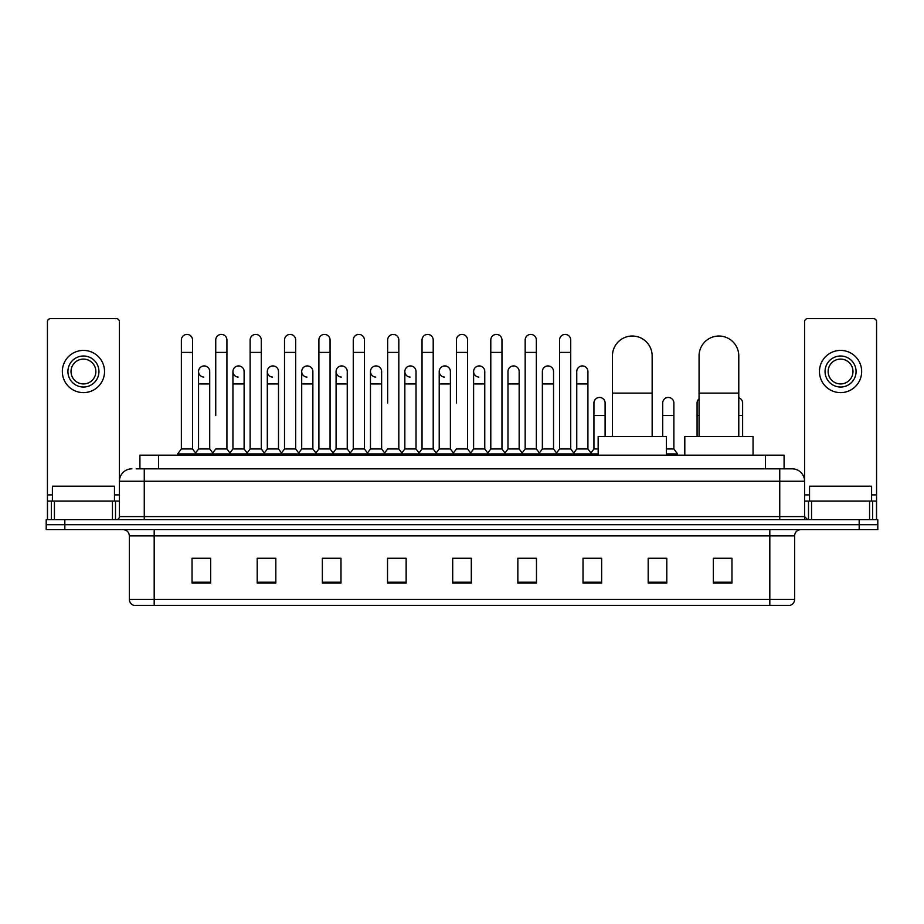 <?xml version="1.0" encoding="UTF-8"?>
<svg xmlns="http://www.w3.org/2000/svg" width="924" height="924" viewBox="0 0 924 924"><rect width="100%" height="100%" fill="white"/><g stroke="black" fill="none" stroke-linecap="round" stroke-linejoin="round"><path stroke-width="1.39" d="M139.917 468.826L139.917 455.174L784.083 455.174L784.083 468.826M136.475 468.826L787.814 468.826M136.186 468.826L144.26 468.826L144.26 481.242L119.427 481.242L119.427 516.608A3.107 3.107 0 0 1 116.332 519.715M131.843 468.826A12.416 12.416 0 0 0 119.427 481.242L119.427 321.748A3.107 3.107 0 0 0 116.332 318.641L50.543 318.641A3.107 3.107 0 0 0 47.436 321.748L47.436 501.097L54.424 501.097L54.424 519.715M792.157 468.826A12.416 12.416 0 0 1 804.573 481.242L779.74 481.242L779.74 468.826L791.972 468.826M869.576 519.715L869.576 501.097L876.564 501.097L876.564 519.715L876.564 321.748A3.107 3.107 0 0 0 873.457 318.641L807.668 318.641A3.107 3.107 0 0 0 804.573 321.748L804.573 516.608L807.668 519.715M64.819 519.715L46.2 519.715L46.2 524.682L64.819 524.682L46.2 524.682L46.2 529.648L64.819 529.648L64.819 524.682L859.181 524.682L64.819 524.682L64.819 519.715L859.181 519.715L859.181 524.682L877.8 524.682L859.181 524.682L859.181 529.648L64.819 529.648M877.8 519.715L877.8 524.682L877.8 519.715L859.181 519.715M794.64 599.399C794.467 602.379 792.977 604.365 790.17 605.359L769.819 605.359L769.819 599.399L794.64 599.399L794.64 535.851A6.202 6.202 0 0 1 800.842 529.648M769.819 605.359L133.83 605.359A6.202 6.202 0 0 1 129.36 599.399L129.36 535.851C128.99 532.085 126.923 530.018 123.158 529.648M731.958 583.079L731.958 558.258L713.34 558.258L713.34 583.079L731.958 583.079M666.793 583.079L666.793 558.258L648.174 558.258L648.174 583.079L666.793 583.079M601.639 583.079L601.639 558.258L583.021 558.258L583.021 583.079L601.639 583.079M536.474 583.079L536.474 558.258L517.856 558.258L517.856 583.079L536.474 583.079M210.66 583.079L210.66 558.258L192.042 558.258L192.042 583.079L210.66 583.079M275.826 583.079L275.826 558.258L257.207 558.258L257.207 583.079L275.826 583.079M340.979 583.079L340.979 558.258L322.361 558.258L322.361 583.079L340.979 583.079M406.144 583.079L406.144 558.258L387.526 558.258L387.526 583.079L406.144 583.079M471.309 583.079L471.309 558.258L452.691 558.258L452.691 583.079L471.309 583.079M877.8 529.648L877.8 524.682L877.8 529.648L859.181 529.648M593.324 558.385L588.542 558.385M662.081 558.385L654.631 558.385M404.227 558.385L399.445 558.258M335.458 558.385L330.677 558.385M266.701 558.385L261.919 558.385M192.042 558.385L210.349 558.385M197.932 558.385L193.162 558.385M524.555 558.258L519.773 558.385M455.798 558.258L468.202 558.258M406.144 558.385L387.526 558.385M340.979 558.385L322.361 558.385M275.826 558.385L257.207 558.385M536.474 558.385L517.856 558.385M601.639 558.385L583.021 558.385M666.793 558.385L648.174 558.385M731.958 558.385L713.34 558.385M114.46 501.097L114.46 486.209L52.402 486.209L52.402 501.097M112.451 519.715L112.451 501.097L54.424 501.097M112.451 501.097L119.427 501.097M47.436 519.715L47.436 501.097M83.437 356.006A15.512 15.512 0 0 0 67.926 371.517A15.512 15.512 0 0 0 83.437 387.029A15.512 15.512 0 0 0 98.949 371.517A15.512 15.512 0 0 0 83.437 356.006M83.437 359.101A12.416 12.416 0 0 0 71.021 371.517A12.416 12.416 0 0 0 83.437 383.934A12.416 12.416 0 0 0 95.853 371.517A12.416 12.416 0 0 0 83.437 359.101M83.437 392.619A21.102 21.102 0 0 0 104.539 371.517A21.102 21.102 0 0 0 83.437 350.415A21.102 21.102 0 0 0 62.335 371.517A21.102 21.102 0 0 0 83.437 392.619M612.427 436.555L612.427 355.879A19.854 19.854 0 0 1 632.293 336.024A19.854 19.854 0 0 1 652.148 355.879A19.854 19.854 0 0 0 632.293 336.024M652.148 436.555L652.148 355.879M666.423 455.174L666.423 436.555L598.163 436.555L598.163 455.174M699.064 436.555L699.064 355.879A19.854 19.854 0 0 1 718.93 336.024A19.854 19.854 0 0 1 738.784 355.879A19.854 19.854 0 0 0 718.93 336.024M738.784 436.555L738.784 355.879M753.06 455.174L753.06 436.555L684.799 436.555L684.799 455.174M181.37 352.402L192.538 352.402L192.538 448.972L181.37 448.972L181.37 339.986A5.59 5.59 0 0 1 187.306 334.419A5.59 5.59 0 0 1 192.538 339.986A5.59 5.59 0 0 0 187.306 334.419M181.37 448.972L177.639 453.927L177.639 455.174M192.538 448.972L196.258 453.927L177.639 453.927M215.742 415.454L215.742 352.402L226.923 352.402L226.923 448.972L215.742 448.972L212.023 453.927L196.258 453.927L196.258 455.174M215.742 352.402L215.742 339.986A5.59 5.59 0 0 1 221.679 334.419A5.59 5.59 0 0 1 226.923 339.986A5.59 5.59 0 0 0 221.679 334.419M232.94 448.972L232.94 383.934L244.109 383.934L244.109 448.972L232.94 448.972L229.926 452.979L226.923 448.972L230.642 453.927L212.023 453.927L212.023 455.174M250.127 448.972L250.127 352.402L261.296 352.402L261.296 448.972L250.127 448.972L246.408 453.927L230.642 453.927L230.642 455.174M250.127 352.402L250.127 339.986A5.59 5.59 0 0 1 256.063 334.419A5.59 5.59 0 0 1 261.296 339.986A5.59 5.59 0 0 0 256.063 334.419M261.296 415.454L261.296 448.972L265.026 453.927L246.408 453.927L246.408 455.174M284.511 448.972L284.511 352.402L295.68 352.402L295.68 448.972L284.511 448.972L280.781 453.927L265.026 453.927L265.026 455.174M284.511 352.402L284.511 339.986A5.59 5.59 0 0 1 290.448 334.419A5.59 5.59 0 0 1 295.68 339.986A5.59 5.59 0 0 0 290.448 334.419M295.68 448.972L299.399 453.927L280.781 453.927L280.781 455.174M318.896 448.972L318.896 352.402L330.064 352.402L330.064 448.972L318.896 448.972L315.165 453.927L299.399 453.927L299.399 455.174M318.896 352.402L318.896 339.986A5.59 5.59 0 0 1 324.821 334.419A5.59 5.59 0 0 1 330.064 339.986A5.59 5.59 0 0 0 324.821 334.419M330.064 403.049L330.064 448.972L333.783 453.927L315.165 453.927L315.165 455.174M353.268 448.972L353.268 352.402L364.437 352.402L364.437 448.972L353.268 448.972L349.549 453.927L333.783 453.927L333.783 455.174M353.268 352.402L353.268 339.986A5.59 5.59 0 0 1 359.205 334.419A5.59 5.59 0 0 1 364.437 339.986A5.59 5.59 0 0 0 359.205 334.419M364.437 448.972L368.168 453.927L349.549 453.927L349.549 455.174M387.653 403.049L387.653 352.402L398.822 352.402L398.822 448.972L387.653 448.972L383.934 453.927L368.168 453.927L368.168 455.174M387.653 352.402L387.653 339.986A5.59 5.59 0 0 1 393.589 334.419A5.59 5.59 0 0 1 398.822 339.986A5.59 5.59 0 0 0 393.589 334.419M398.822 403.049L398.822 448.972L402.552 453.927L383.934 453.927L383.934 455.174M422.037 448.972L422.037 352.402L433.206 352.402L433.206 448.972L422.037 448.972L418.306 453.927L402.552 453.927L402.552 455.174M422.037 352.402L422.037 339.986A5.59 5.59 0 0 1 427.974 334.419A5.59 5.59 0 0 1 433.206 339.986A5.59 5.59 0 0 0 427.974 334.419M433.206 448.972L436.925 453.927L418.306 453.927L418.306 455.174M456.41 403.049L456.41 352.402L467.59 352.402L467.59 448.972L456.41 448.972L452.691 453.927L436.925 453.927L436.925 455.174M456.41 352.402L456.41 339.986A5.59 5.59 0 0 1 462.347 334.419A5.59 5.59 0 0 1 467.59 339.986A5.59 5.59 0 0 0 462.347 334.419M467.59 448.972L471.309 453.927L452.691 453.927L452.691 455.174M484.777 448.972L484.777 383.934L473.608 383.934L473.608 448.972L484.777 448.972L487.791 452.979L490.794 448.972L490.794 352.402L501.963 352.402L501.963 448.972L490.794 448.972L487.075 453.927L471.309 453.927L471.309 455.174M490.794 352.402L490.794 339.986A5.59 5.59 0 0 1 496.731 334.419A5.59 5.59 0 0 1 501.963 339.986A5.59 5.59 0 0 0 496.731 334.419M507.981 448.972L507.981 383.934L519.161 383.934L519.161 448.972L507.981 448.972L504.978 452.979L501.963 448.972L505.694 453.927L487.075 453.927L487.075 455.174M519.161 448.972L522.164 452.979L525.178 448.972L525.178 352.402L536.347 352.402L536.347 448.972L525.178 448.972L521.448 453.927L505.694 453.927L505.694 455.174M525.178 352.402L525.178 339.986A5.59 5.59 0 0 1 531.115 334.419A5.59 5.59 0 0 1 536.347 339.986A5.59 5.59 0 0 0 531.115 334.419M542.365 448.972L542.365 383.934L553.534 383.934L553.534 448.972L542.365 448.972L539.362 452.979L536.347 448.972L540.066 453.927L521.448 453.927L521.448 455.174M553.534 448.972L556.548 452.979L559.563 448.972L559.563 352.402L570.732 352.402L570.732 448.972L559.563 448.972L555.832 453.927L540.066 453.927L540.066 455.174M559.563 352.402L559.563 339.986A5.59 5.59 0 0 1 565.5 334.419A5.59 5.59 0 0 1 570.732 339.986A5.59 5.59 0 0 0 565.5 334.419M576.749 448.972L576.749 383.934L587.918 383.934L587.918 448.972L576.749 448.972L573.735 452.979L570.732 448.972L574.451 453.927L555.832 453.927L555.832 455.174M587.918 448.972L591.637 453.927L574.451 453.927L574.451 455.174M203.788 377.096A5.59 5.59 0 0 1 198.556 371.517A5.59 5.59 0 0 1 204.493 365.939A5.59 5.59 0 0 1 209.725 371.517L209.725 383.934L198.556 383.934L198.556 371.517M209.725 383.934L209.725 448.972L198.556 448.972L198.556 383.934M198.556 448.972L195.542 452.979M209.725 448.972L212.739 452.979M238.173 377.096A5.59 5.59 0 0 1 232.94 371.517A5.59 5.59 0 0 1 238.877 365.939A5.59 5.59 0 0 1 244.109 371.517L244.109 383.934M244.109 448.972L247.124 452.979M272.557 377.096A5.59 5.59 0 0 1 267.313 371.517A5.59 5.59 0 0 1 273.25 365.939A5.59 5.59 0 0 1 278.494 371.517L278.494 383.934L267.313 383.934L267.313 371.517M278.494 383.934L278.494 448.972L267.313 448.972L267.313 383.934M267.313 448.972L264.31 452.979M278.494 448.972L281.497 452.979M306.93 377.096A5.59 5.59 0 0 1 301.698 371.517A5.59 5.59 0 0 1 307.634 365.939A5.59 5.59 0 0 1 312.866 371.517L312.866 383.934L301.698 383.934L301.698 371.517M312.866 383.934L312.866 448.972L301.698 448.972L301.698 383.934M301.698 448.972L298.695 452.979M312.866 448.972L315.881 452.979M341.314 377.096A5.59 5.59 0 0 1 336.082 371.517A5.59 5.59 0 0 1 342.019 365.939A5.59 5.59 0 0 1 347.251 371.517L347.251 383.934L336.082 383.934L336.082 371.517M347.251 383.934L347.251 448.972L336.082 448.972L336.082 383.934M336.082 448.972L333.067 452.979M347.251 448.972L350.265 452.979M375.698 377.096A5.59 5.59 0 0 1 370.466 371.517A5.59 5.59 0 0 1 376.403 365.939A5.59 5.59 0 0 1 381.635 371.517L381.635 383.934L370.466 383.934L370.466 371.517M381.635 383.934L381.635 448.972L370.466 448.972L370.466 383.934M370.466 448.972L367.452 452.979M381.635 448.972L384.638 452.979M410.083 377.096A5.59 5.59 0 0 1 404.839 371.517A5.59 5.59 0 0 1 410.776 365.939A5.59 5.59 0 0 1 416.019 371.517L416.019 383.934L404.839 383.934L404.839 371.517M416.019 383.934L416.019 448.972L404.839 448.972L404.839 383.934M404.839 448.972L401.836 452.979M416.019 448.972L419.022 452.979M444.456 377.096A5.59 5.59 0 0 1 439.223 371.517A5.59 5.59 0 0 1 445.16 365.939A5.59 5.59 0 0 1 450.392 371.517L450.392 383.934L439.223 383.934L439.223 371.517M450.392 383.934L450.392 448.972L439.223 448.972L439.223 383.934M439.223 448.972L436.209 452.979M450.392 448.972L453.407 452.979M478.84 377.096A5.59 5.59 0 0 1 473.608 371.517A5.59 5.59 0 0 1 479.544 365.939A5.59 5.59 0 0 1 484.777 371.517L484.777 383.934M473.608 448.972L470.593 452.979M507.981 383.934L507.981 371.517A5.59 5.59 0 0 1 513.917 365.939A5.59 5.59 0 0 1 519.161 371.517L519.161 383.934M542.365 383.934L542.365 371.517A5.59 5.59 0 0 1 548.302 365.939A5.59 5.59 0 0 1 553.534 371.517L553.534 383.934M576.749 383.934L576.749 371.517A5.59 5.59 0 0 1 582.686 365.939A5.59 5.59 0 0 1 587.918 371.517L587.918 383.934M598.163 453.927L591.637 453.927L591.637 455.174M593.936 403.049A5.59 5.59 0 0 1 599.872 397.47A5.59 5.59 0 0 1 605.105 403.049L605.105 415.454L593.936 415.454L593.936 403.049M598.163 448.972L593.936 448.972L593.936 415.454M605.105 436.555L605.105 415.454M593.936 448.972L590.933 452.979M662.704 403.049A5.59 5.59 0 0 1 668.641 397.47A5.59 5.59 0 0 1 673.873 403.049L673.873 415.454L662.704 415.454L662.704 403.049M673.873 415.454L673.873 448.972L666.423 448.972M662.704 436.555L662.704 415.454M673.873 448.972L677.592 453.927L666.423 453.927M677.592 453.927L677.592 455.174M697.077 436.555L697.077 403.049A5.59 5.59 0 0 1 699.064 398.775M742.63 436.555L742.63 415.454L738.784 415.454M738.784 397.736A5.59 5.59 0 0 1 742.63 403.049L742.63 415.454M869.576 501.097L811.549 501.097L811.549 519.715M804.573 501.097L811.549 501.097M804.573 519.715L804.573 516.608L779.74 516.608L779.74 481.242L144.26 481.242L144.26 516.608L779.74 516.608L779.74 519.715M840.563 356.006A15.512 15.512 0 0 0 825.051 371.517A15.512 15.512 0 0 0 840.563 387.029A15.512 15.512 0 0 0 856.074 371.517A15.512 15.512 0 0 0 840.563 356.006M840.563 359.101A12.416 12.416 0 0 0 828.147 371.517A12.416 12.416 0 0 0 840.563 383.934A12.416 12.416 0 0 0 852.979 371.517A12.416 12.416 0 0 0 840.563 359.101M840.563 392.619A21.102 21.102 0 0 0 861.665 371.517A21.102 21.102 0 0 0 840.563 350.415A21.102 21.102 0 0 0 819.461 371.517A21.102 21.102 0 0 0 840.563 392.619M871.598 501.097L871.598 486.209L809.539 486.209L809.539 501.097M158.535 468.826L158.535 455.174M765.465 468.826L765.465 455.174M144.26 519.715L144.26 516.608L119.427 516.608M769.819 529.648L769.819 535.851L129.36 535.851M794.64 535.851L769.819 535.851L769.819 599.399L154.181 599.399L154.181 605.359M129.36 599.399L154.181 599.399L154.181 529.648M471.309 582.212L452.691 582.212M406.144 582.212L387.526 582.212M340.979 582.212L322.361 582.212M275.826 582.212L257.207 582.212M210.66 582.212L192.042 582.212M536.474 582.212L517.856 582.212M601.639 582.212L583.021 582.212M666.793 582.212L648.174 582.212M731.958 582.212L713.34 582.212M119.427 494.894L114.46 494.894M52.402 494.894L47.436 494.894M119.381 517.151L119.381 501.097M115.5 501.097L115.5 519.715M47.494 501.097L47.494 519.715M51.363 519.715L51.363 501.097M612.427 393.116L652.148 393.116M699.064 393.116L738.784 393.116M699.064 415.454L697.077 415.454M876.564 494.894L871.598 494.894M809.539 494.894L804.573 494.894M876.506 519.715L876.506 501.097M872.637 501.097L872.637 519.715M804.619 501.097L804.619 517.151M808.5 519.715L808.5 501.097M192.538 352.402L192.538 339.986M226.923 352.402L226.923 339.986M261.296 352.402L261.296 339.986M295.68 352.402L295.68 339.986M330.064 352.402L330.064 339.986M364.437 352.402L364.437 339.986M398.822 352.402L398.822 339.986M433.206 352.402L433.206 339.986M467.59 352.402L467.59 339.986M501.963 352.402L501.963 339.986M536.347 352.402L536.347 339.986M570.732 352.402L570.732 339.986M232.94 383.934L232.94 371.517M473.608 383.934L473.608 371.517M318.896 415.454L318.896 403.049M353.268 415.454L353.268 403.049M364.437 415.454L364.437 403.049"/></g></svg>
